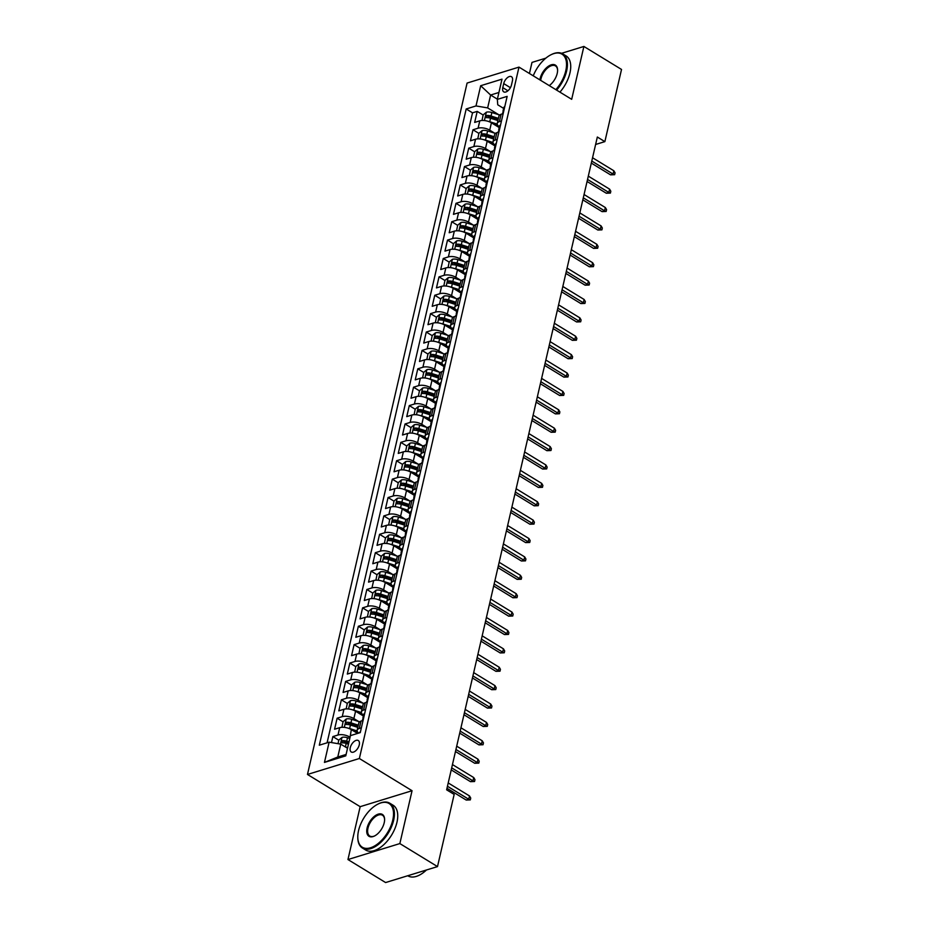 <?xml version="1.0" encoding="UTF-8"?>
<svg xmlns="http://www.w3.org/2000/svg" width="929" height="929" viewBox="0 0 929 929"><rect width="100%" height="100%" fill="white"/><g stroke="black" fill="none" stroke-linecap="round" stroke-linejoin="round"><path stroke-width="1.39" d="M359.256 744.872A6.724 3.646 -58.6 0 0 358.269 740.518A6.724 3.646 -58.6 0 0 353.763 741.795A6.724 3.646 -58.6 0 0 350.279 747.636A6.724 3.646 -58.6 0 0 351.255 751.991A6.724 3.646 -58.6 0 0 355.772 750.713A6.724 3.646 -58.6 0 0 359.256 744.872M347.957 859.546L399.853 843.578L412.058 790.718L360.162 806.674L347.957 859.546L385.605 882.55L437.501 866.594L454.165 794.411L446.628 789.813L597.335 137.027L604.872 141.626L621.524 69.454L583.888 46.45L561.604 53.301M360.162 806.674L307.476 774.461L467.09 83.064L518.986 67.109L359.36 758.505L307.476 774.461M545.846 58.144L531.992 62.406L529.437 73.496M499.21 127.563L491.418 122.802A8.407 3.693 -167 0 0 479.794 120.84L474.673 122.419L477.216 111.387L483.138 115.01M494.623 133.149L489.722 130.153A8.407 3.693 -167 0 0 478.087 128.202L472.977 129.77L478.899 133.393M472.977 129.77L470.422 140.813L475.543 139.234A8.407 3.693 -167 0 1 487.179 141.185L494.971 145.946M490.721 164.34L482.929 159.579A8.407 3.693 -167 0 0 471.293 157.616L466.184 159.196L468.727 148.164L474.649 151.787M486.471 182.723L478.69 177.962A8.407 3.693 -167 0 0 467.055 176.011L461.934 177.578L464.477 166.546L470.399 170.17M482.232 201.117L474.44 196.356A8.407 3.693 -167 0 0 462.805 194.393L457.683 195.973L460.238 184.941L466.161 188.564M477.982 219.499L470.19 214.738A8.407 3.693 -167 0 0 458.566 212.787L453.445 214.355L455.988 203.323L461.91 206.946M473.744 237.894L465.952 233.133A8.407 3.693 -167 0 0 454.316 231.17L449.195 232.749L451.749 221.717L457.672 225.341M469.493 256.276L461.701 251.515A8.407 3.693 -167 0 0 450.077 249.564L444.956 251.132L447.499 240.1L453.422 243.723M465.243 274.67L457.463 269.909A8.407 3.693 -167 0 0 445.827 267.947L440.706 269.526L443.249 258.494L449.183 262.117M461.005 293.053L453.213 288.292A8.407 3.693 -167 0 0 441.577 286.341L436.467 287.909L439.011 276.877L444.933 280.5M456.754 311.447L448.974 306.686A8.407 3.693 -167 0 0 437.338 304.724L432.217 306.303L434.76 295.271L440.683 298.894M452.516 329.83L444.724 325.069A8.407 3.693 -167 0 0 433.088 323.118L427.967 324.685L430.522 313.654L436.444 317.277M448.266 348.224L440.474 343.463A8.407 3.693 -167 0 0 428.85 341.5L423.729 343.08L426.272 332.048L432.194 335.671M444.027 366.607L436.235 361.846A8.407 3.693 -167 0 0 424.599 359.895L419.478 361.462L422.033 350.43L427.955 354.054M439.777 385.001L431.985 380.24A8.407 3.693 -167 0 0 420.361 378.277L415.24 379.856L417.783 368.825L423.705 372.448M435.527 403.383L427.746 398.622A8.407 3.693 -167 0 0 416.111 396.671L410.99 398.239L413.533 387.207L419.455 390.83M431.288 421.778L423.496 417.016A8.407 3.693 -167 0 0 411.861 415.054L406.751 416.633L409.294 405.601L415.217 409.224M427.038 440.16L419.258 435.399A8.407 3.693 -167 0 0 407.622 433.448L402.501 435.016L405.044 423.984L410.966 427.607M422.8 458.554L415.008 453.793A8.407 3.693 -167 0 0 403.372 451.831L398.251 453.41L400.805 442.378L406.728 446.001M418.549 476.937L410.757 472.176A8.407 3.693 -167 0 0 399.133 470.225L394.012 471.793L396.555 460.761L402.478 464.384M414.311 495.331L406.519 490.57A8.407 3.693 -167 0 0 394.883 488.608L389.762 490.187L392.317 479.155L398.239 482.778M410.061 513.714L402.269 508.953A8.407 3.693 -167 0 0 390.633 507.002L385.523 508.569L388.067 497.538L393.989 501.161M405.81 532.108L398.03 527.347A8.407 3.693 -167 0 0 386.394 525.384L381.273 526.964L383.816 515.932L389.739 519.555M401.572 550.491L393.78 545.729A8.407 3.693 -167 0 0 382.144 543.779L377.023 545.346L379.578 534.314L385.5 537.937M397.322 568.885L389.53 564.124A8.407 3.693 -167 0 0 377.906 562.161L372.784 563.74L375.328 552.709L381.25 556.332M393.083 587.267L385.291 582.506A8.407 3.693 -167 0 0 373.655 580.555L368.534 582.123L371.089 571.091L377.011 574.714M388.833 605.662L381.041 600.9A8.407 3.693 -167 0 0 369.417 598.938L364.296 600.517L366.839 589.485L372.761 593.097M384.583 624.044L376.802 619.283A8.407 3.693 -167 0 0 365.167 617.332L360.046 618.9L362.589 607.868L368.523 611.491M380.344 642.438L372.552 637.677A8.407 3.693 -167 0 0 360.916 635.715L355.807 637.294L358.35 626.262L364.273 629.874M376.094 660.821L368.314 656.06A8.407 3.693 -167 0 0 356.678 654.109L351.557 655.677L354.1 644.645L360.022 648.268M371.855 679.215L364.063 674.454A8.407 3.693 -167 0 0 352.428 672.491L347.307 674.071L349.861 663.039L355.784 666.65M367.605 697.598L359.813 692.837A8.407 3.693 -167 0 0 348.189 690.886L343.068 692.453L345.611 681.421L351.534 685.045M363.367 715.992L355.575 711.231A8.407 3.693 -167 0 0 343.939 709.268L338.818 710.848L341.373 699.816L347.295 703.427M357.572 733.434L351.325 729.613A8.407 3.693 -167 0 0 339.7 727.662L334.579 729.23L337.122 718.198L343.045 721.821M503.715 83.587L502.786 87.64A6.515 3.53 -58.6 0 0 503.727 91.855A6.515 3.53 -58.6 0 0 508.105 90.624A6.515 3.53 -58.6 0 0 511.473 84.957L512.413 80.916A6.515 3.53 -58.6 0 0 511.461 76.701A6.515 3.53 -58.6 0 0 507.095 77.931A6.515 3.53 -58.6 0 0 503.715 83.587L510.416 87.686M497.387 99.171L490.617 95.025L487.644 107.903L476.008 105.941L466.195 108.972L319.309 745.197L329.121 742.178L324.453 762.407L345.774 755.858L350.442 735.629L360.266 732.609L507.153 96.372L497.329 99.391L497.747 104.791L503.634 108.403M476.008 105.941L480.688 85.723L501.997 79.162L497.329 99.391M350.07 737.243L351.325 729.613M358.768 721.578L353.879 718.581L355.575 711.231M363.018 703.183L358.118 700.199L359.813 692.837M367.269 684.801L362.368 681.805L364.063 674.454M371.507 666.407L366.607 663.422L368.314 656.06M375.757 648.024L370.857 645.028L372.552 637.677M379.996 629.63L375.107 626.645L376.802 619.283M384.246 611.247L379.346 608.251L381.041 600.9M388.485 592.853L383.596 589.869L385.291 582.506M392.735 574.47L387.834 571.474L389.53 564.124M396.985 556.076L392.084 553.092L393.78 545.729M401.223 537.694L396.323 534.698L398.03 527.347M405.474 519.299L400.573 516.315L402.269 508.953M409.712 500.917L404.823 497.921L406.519 490.57M413.962 482.523L409.062 479.538L410.757 472.176M418.201 464.14L413.312 461.144L415.008 453.793M422.451 445.746L417.551 442.761L419.258 435.399M426.701 427.363L421.801 424.367L423.496 417.016M430.94 408.969L426.039 405.985L427.746 398.622M435.19 390.586L430.29 387.59L431.985 380.24M439.429 372.192L434.54 369.208L436.235 361.846M443.679 353.81L438.778 350.814L440.474 343.463M447.929 335.415L443.028 332.431L444.724 325.069M452.168 317.033L447.267 314.037L448.974 306.686M456.418 298.65L451.517 295.654L453.213 288.292M460.656 280.256L455.756 277.26L457.463 269.909M464.906 261.873L460.006 258.877L461.701 251.515M469.145 243.479L464.256 240.483L465.952 233.133M473.395 225.097L468.495 222.101L470.19 214.738M477.645 206.702L472.745 203.706L474.44 196.356M481.884 188.32L476.983 185.324L478.69 177.962M486.134 169.926L481.234 166.93L482.929 159.579M490.373 151.543L485.484 148.547L487.179 141.185M477.216 111.387L472.513 112.827L327.078 742.817M349.629 736.976A8.407 3.693 13 0 0 337.993 735.013L332.872 736.592L331.49 742.585M337.122 718.198L342.244 716.631A8.407 3.693 13 0 1 353.879 718.581M341.373 699.816L346.482 698.236A8.407 3.693 13 0 1 358.118 700.199M345.611 681.421L350.732 679.854A8.407 3.693 13 0 1 362.368 681.805M349.861 663.039L354.983 661.46A8.407 3.693 13 0 1 366.607 663.422M354.1 644.645L359.221 643.077A8.407 3.693 13 0 1 370.857 645.028M358.35 626.262L363.471 624.683A8.407 3.693 13 0 1 375.107 626.645M362.589 607.868L367.71 606.3A8.407 3.693 13 0 1 379.346 608.251M366.839 589.485L371.96 587.906A8.407 3.693 13 0 1 383.596 589.869M371.089 571.091L376.199 569.523A8.407 3.693 13 0 1 387.834 571.474M375.328 552.709L380.449 551.129A8.407 3.693 13 0 1 392.084 553.092M379.578 534.314L384.699 532.747A8.407 3.693 13 0 1 396.323 534.698M383.816 515.932L388.937 514.352A8.407 3.693 13 0 1 400.573 516.315M388.067 497.538L393.188 495.97A8.407 3.693 13 0 1 404.823 497.921M392.317 479.155L397.426 477.576A8.407 3.693 13 0 1 409.062 479.538M396.555 460.761L401.676 459.193A8.407 3.693 13 0 1 413.312 461.144M400.805 442.378L405.927 440.799A8.407 3.693 13 0 1 417.551 442.761M405.044 423.984L410.165 422.416A8.407 3.693 13 0 1 421.801 424.367M409.294 405.601L414.415 404.022A8.407 3.693 13 0 1 426.039 405.985M413.533 387.207L418.654 385.64A8.407 3.693 13 0 1 430.29 387.59M417.783 368.825L422.904 367.245A8.407 3.693 13 0 1 434.54 369.208M422.033 350.43L427.143 348.863A8.407 3.693 13 0 1 438.778 350.814M426.272 332.048L431.393 330.469A8.407 3.693 13 0 1 443.028 332.431M430.522 313.654L435.643 312.086A8.407 3.693 13 0 1 447.267 314.037M434.76 295.271L439.881 293.692A8.407 3.693 13 0 1 451.517 295.654M439.011 276.877L444.132 275.309A8.407 3.693 13 0 1 455.756 277.26M443.249 258.494L448.37 256.915A8.407 3.693 13 0 1 460.006 258.877M447.499 240.1L452.62 238.532A8.407 3.693 13 0 1 464.256 240.483M451.749 221.717L456.859 220.138A8.407 3.693 13 0 1 468.495 222.101M455.988 203.323L461.109 201.756A8.407 3.693 13 0 1 472.745 203.706M460.238 184.941L465.359 183.361A8.407 3.693 13 0 1 476.983 185.324M464.477 166.546L469.598 164.979A8.407 3.693 13 0 1 481.234 166.93M468.727 148.164L473.848 146.585A8.407 3.693 13 0 1 485.484 148.547M501.463 121.014L499.407 121.641A8.407 3.693 -167 0 0 497.247 123.429A8.407 3.693 -167 0 0 499.396 126.774M503.158 113.663L501.103 114.29A8.407 3.693 -167 0 0 498.943 116.079L497.247 123.429M498.908 132.046L496.864 132.673A8.407 3.693 -167 0 0 494.692 134.473L492.997 141.823A8.407 3.693 13 0 1 495.169 140.035L497.212 139.396M494.669 150.44L492.614 151.067A8.407 3.693 -167 0 0 490.454 152.855L488.759 160.206A8.407 3.693 13 0 1 490.918 158.418L492.974 157.791M490.419 168.823L488.375 169.45A8.407 3.693 -167 0 0 486.204 171.25L484.508 178.6A8.407 3.693 13 0 1 486.668 176.812L488.724 176.173M486.181 187.217L484.125 187.844A8.407 3.693 -167 0 0 481.965 189.632L480.258 196.983A8.407 3.693 13 0 1 482.43 195.195L484.473 194.567M481.93 205.599L479.887 206.226A8.407 3.693 -167 0 0 477.715 208.026L476.02 215.377A8.407 3.693 13 0 1 478.18 213.589L480.235 212.95M477.692 223.982L475.636 224.621A8.407 3.693 -167 0 0 473.465 226.409L471.769 233.76A8.407 3.693 13 0 1 473.941 231.971L475.985 231.344M473.442 242.376L471.386 243.003A8.407 3.693 -167 0 0 469.226 244.791L467.531 252.154A8.407 3.693 13 0 1 469.691 250.365L471.746 249.727M469.191 260.759L467.148 261.397A8.407 3.693 -167 0 0 464.976 263.186L463.281 270.536A8.407 3.693 13 0 1 465.452 268.748L467.496 268.121M464.953 279.153L462.897 279.78A8.407 3.693 -167 0 0 460.738 281.568L459.031 288.931A8.407 3.693 13 0 1 461.202 287.142L463.257 286.504M460.703 297.535L458.659 298.174A8.407 3.693 -167 0 0 456.487 299.962L454.792 307.313A8.407 3.693 13 0 1 456.952 305.525L459.007 304.898M456.464 315.93L454.409 316.557A8.407 3.693 -167 0 0 452.249 318.345L450.542 325.707A8.407 3.693 13 0 1 452.713 323.919L454.757 323.28M452.214 334.312L450.17 334.951A8.407 3.693 -167 0 0 447.999 336.739L446.303 344.09A8.407 3.693 13 0 1 448.463 342.302L450.519 341.675M447.975 352.706L445.92 353.334A8.407 3.693 -167 0 0 443.748 355.122L442.053 362.484A8.407 3.693 13 0 1 444.225 360.696L446.268 360.057M443.725 371.089L441.67 371.728A8.407 3.693 -167 0 0 439.51 373.516L437.814 380.867A8.407 3.693 13 0 1 439.974 379.078L442.03 378.451M439.475 389.483L437.431 390.11A8.407 3.693 -167 0 0 435.26 391.899L433.564 399.261A8.407 3.693 13 0 1 435.736 397.473L437.78 396.834M435.236 407.866L433.181 408.505A8.407 3.693 -167 0 0 431.021 410.293L429.314 417.644A8.407 3.693 13 0 1 431.486 415.855L433.541 415.228M430.986 426.26L428.943 426.887A8.407 3.693 -167 0 0 426.771 428.675L425.076 436.038A8.407 3.693 13 0 1 427.235 434.249L429.291 433.611M426.748 444.643L424.692 445.281A8.407 3.693 -167 0 0 422.532 447.07L420.825 454.42A8.407 3.693 13 0 1 422.997 452.632L425.041 452.005M422.498 463.037L420.442 463.664A8.407 3.693 -167 0 0 418.282 465.452L416.587 472.815A8.407 3.693 13 0 1 418.747 471.026L420.802 470.388M418.247 481.419L416.204 482.058A8.407 3.693 -167 0 0 414.032 483.846L412.337 491.197A8.407 3.693 13 0 1 414.508 489.409L416.552 488.782M414.009 499.814L411.953 500.441A8.407 3.693 -167 0 0 409.794 502.229L408.098 509.591A8.407 3.693 13 0 1 410.258 507.803L412.313 507.164M409.759 518.196L407.715 518.835A8.407 3.693 -167 0 0 405.543 520.623L403.848 527.974A8.407 3.693 13 0 1 406.019 526.186L408.063 525.559M405.52 536.59L403.465 537.217A8.407 3.693 -167 0 0 401.305 539.006L399.598 546.368A8.407 3.693 13 0 1 401.769 544.58L403.813 543.941M401.27 554.973L399.226 555.612A8.407 3.693 -167 0 0 397.055 557.4L395.359 564.751A8.407 3.693 13 0 1 397.519 562.962L399.575 562.335M397.031 573.367L394.976 573.994A8.407 3.693 -167 0 0 392.804 575.783L391.109 583.145A8.407 3.693 13 0 1 393.281 581.357L395.324 580.718M392.781 591.75L390.726 592.388A8.407 3.693 -167 0 0 388.566 594.177L386.87 601.527A8.407 3.693 13 0 1 389.03 599.739L391.086 599.112M388.531 610.144L386.487 610.771A8.407 3.693 -167 0 0 384.316 612.559L382.62 619.922A8.407 3.693 13 0 1 384.792 618.133L386.836 617.495M384.292 628.527L382.237 629.165A8.407 3.693 -167 0 0 380.077 630.954L378.37 638.304A8.407 3.693 13 0 1 380.542 636.516L382.597 635.889M380.042 646.921L377.998 647.548A8.407 3.693 -167 0 0 375.827 649.336L374.132 656.698A8.407 3.693 13 0 1 376.291 654.91L378.347 654.271M375.804 665.303L373.748 665.942A8.407 3.693 -167 0 0 371.588 667.73L369.881 675.081A8.407 3.693 13 0 1 372.053 673.293L374.097 672.666M371.554 683.698L369.51 684.325A8.407 3.693 -167 0 0 367.338 686.113L365.643 693.475A8.407 3.693 13 0 1 367.803 691.687L369.858 691.048M367.315 702.08L365.26 702.719A8.407 3.693 -167 0 0 363.088 704.507L361.393 711.858A8.407 3.693 13 0 1 363.564 710.07L365.608 709.442M363.065 720.474L361.009 721.101A8.407 3.693 -167 0 0 358.849 722.89L357.154 730.252A8.407 3.693 13 0 1 359.314 728.452L361.369 727.825M498.861 114.766L487.644 107.903M399.853 843.578L437.501 866.594M412.058 790.718L359.36 758.505M518.986 67.109L571.683 99.322L583.888 46.45M595.617 144.471L604.872 141.626M498.931 92.47L490.617 95.025L480.688 85.723M347.527 748.275L340.757 744.141L337.784 757.007L346.099 754.453M472.513 112.827L466.195 108.972M332.872 736.592L338.795 740.204M495.145 145.168A8.407 3.693 13 0 1 492.997 141.823M490.907 163.55A8.407 3.693 13 0 1 488.759 160.206M486.657 181.933A8.407 3.693 13 0 1 484.508 178.6M482.406 200.327A8.407 3.693 13 0 1 480.258 196.983M478.168 218.71A8.407 3.693 13 0 1 476.02 215.377M473.918 237.104A8.407 3.693 13 0 1 471.769 233.76M469.679 255.487A8.407 3.693 13 0 1 467.531 252.154M465.429 273.881A8.407 3.693 13 0 1 463.281 270.536M461.19 292.263A8.407 3.693 13 0 1 459.031 288.931M456.94 310.658A8.407 3.693 13 0 1 454.792 307.313M452.69 329.04A8.407 3.693 13 0 1 450.542 325.707M448.452 347.434A8.407 3.693 13 0 1 446.303 344.09M444.201 365.817A8.407 3.693 13 0 1 442.053 362.484M439.963 384.211A8.407 3.693 13 0 1 437.814 380.867M435.713 402.594A8.407 3.693 13 0 1 433.564 399.261M431.474 420.988A8.407 3.693 13 0 1 429.314 417.644M427.224 439.371A8.407 3.693 13 0 1 425.076 436.038M422.974 457.765A8.407 3.693 13 0 1 420.825 454.42M418.735 476.147A8.407 3.693 13 0 1 416.587 472.815M414.485 494.542A8.407 3.693 13 0 1 412.337 491.197M410.246 512.924A8.407 3.693 13 0 1 408.098 509.591M405.996 531.318A8.407 3.693 13 0 1 403.848 527.974M401.746 549.701A8.407 3.693 13 0 1 399.598 546.368M397.507 568.095A8.407 3.693 13 0 1 395.359 564.751M393.257 586.478A8.407 3.693 13 0 1 391.109 583.145M389.019 604.872A8.407 3.693 13 0 1 386.87 601.527M384.769 623.254A8.407 3.693 13 0 1 382.62 619.922M380.53 641.649A8.407 3.693 13 0 1 378.37 638.304M376.28 660.031A8.407 3.693 13 0 1 374.132 656.698M372.03 678.425A8.407 3.693 13 0 1 369.881 675.081M367.791 696.808A8.407 3.693 13 0 1 365.643 693.475M363.541 715.202A8.407 3.693 13 0 1 361.393 711.858M329.121 742.178L340.757 744.141M358.652 733.097A8.407 3.693 13 0 1 357.154 730.252M324.453 762.407L337.784 757.007M504.795 106.556A5.562 2.45 -167 0 0 503.832 107.567L503.019 111.062A5.562 2.45 -167 0 0 503.321 112.223M503.913 110.412L503.518 110.33A5.562 2.45 -167 0 0 503.019 111.062M502.368 113.907L502.508 113.268A5.562 2.45 13 0 1 503.007 112.537L503.564 111.898M591.32 163.086L610.55 174.849L613.07 174.071L591.796 161.054M613.837 170.762L615.068 172.864L614.638 174.698L613.07 174.071L613.837 170.762L592.551 157.744M614.638 174.698L610.55 174.849M488.085 121.316A5.562 2.45 13 0 1 489.722 121.722L497.224 124.114M493.938 124.335L498.072 125.659M482.023 120.48L483.173 114.882L486.401 112.188A5.562 2.45 13 0 1 491.847 112.525L499.651 115.01M498.408 118.366L491.035 116.02A5.562 2.45 -167 0 0 486.831 115.463L486.32 117.669A5.562 2.45 13 0 1 490.535 118.227L497.909 120.573M486.831 115.463L488.991 116.787A2.833 1.243 13 0 1 490.291 117.054L498.141 119.562M555.856 89.648A25.629 13.912 -58.6 0 0 565.773 70.767A25.629 13.912 -58.6 0 0 551.187 54.66A25.629 13.912 -58.6 0 0 533.258 75.83M551.443 54.532A26.267 14.26 121.4 0 1 551.698 54.405A26.267 14.26 121.4 0 1 562.811 53.905A26.267 14.26 121.4 0 1 566.644 70.918A26.267 14.26 121.4 0 1 556.622 90.113M539.877 79.871A12.82 6.956 121.4 0 1 540.109 78.663A12.82 6.956 121.4 0 1 549.863 65.378A12.82 6.956 121.4 0 1 557.597 70.035A12.82 6.956 121.4 0 1 557.214 73.403A12.82 6.956 121.4 0 1 549.248 85.607M557.597 70.325A12.182 6.619 -58.6 0 0 555.461 65.913A12.182 6.619 -58.6 0 0 547.286 68.223A12.182 6.619 -58.6 0 0 540.98 78.814A12.182 6.619 -58.6 0 0 540.701 80.382M562.811 53.905L566.121 55.926A26.267 14.26 121.4 0 1 569.953 72.938A26.267 14.26 121.4 0 1 559.932 92.134M392.77 820.098A25.629 13.912 -58.6 0 0 378.196 803.98A25.629 13.912 -58.6 0 0 358.548 830.619A25.629 13.912 -58.6 0 0 357.793 837.354A25.629 13.912 -58.6 0 0 373.249 846.679A25.629 13.912 -58.6 0 0 392.77 820.098M378.451 803.852A26.267 14.26 121.4 0 1 378.707 803.724A26.267 14.26 121.4 0 1 389.808 803.225A26.267 14.26 121.4 0 1 393.652 820.237A26.267 14.26 121.4 0 1 380.042 843.056A26.267 14.26 121.4 0 1 362.415 848.038A26.267 14.26 121.4 0 1 357.804 837.935A26.267 14.26 121.4 0 1 357.804 837.644M384.223 822.722A12.82 6.956 121.4 0 1 374.399 836.042A12.82 6.956 121.4 0 1 367.106 827.983A12.82 6.956 121.4 0 1 376.872 814.698A12.82 6.956 121.4 0 1 384.606 819.355A12.82 6.956 121.4 0 1 384.223 822.722M384.606 819.645A12.182 6.619 -58.6 0 0 382.469 815.232A12.182 6.619 -58.6 0 0 374.294 817.543A12.182 6.619 -58.6 0 0 367.977 828.134A12.182 6.619 -58.6 0 0 369.765 836.03A12.182 6.619 -58.6 0 0 374.654 835.914M389.808 803.225L393.13 805.246A26.267 14.26 121.4 0 1 396.962 822.27A26.267 14.26 121.4 0 1 383.352 845.088A26.267 14.26 121.4 0 1 365.736 850.07L362.415 848.038M426.457 869.985A26.267 14.26 121.4 0 1 407.889 875.838L407.738 875.745M500.557 124.95A5.562 2.45 -167 0 0 499.581 125.961L498.78 129.456A5.562 2.45 -167 0 0 499.082 130.617M499.663 128.794L499.279 128.725A5.562 2.45 -167 0 0 498.78 129.456M498.118 132.29L498.269 131.663A5.562 2.45 13 0 1 498.768 130.931L499.314 130.292M587.082 181.48L606.3 193.232L608.832 192.454L587.546 179.448M609.598 189.144L610.817 191.246L610.399 193.093L608.832 192.454L609.598 189.144L588.312 176.138M610.399 193.093L606.3 193.232M496.307 143.333A5.562 2.45 -167 0 0 495.331 144.343L494.53 147.839A5.562 2.45 -167 0 0 494.832 149M495.412 147.188L495.029 147.107A5.562 2.45 -167 0 0 494.53 147.839M493.88 150.684L494.019 150.045A5.562 2.45 13 0 1 494.518 149.314L495.076 148.675M582.831 199.863L602.062 211.626L604.582 210.848L583.296 197.831M605.348 207.539L606.579 209.64L606.149 211.475L604.582 210.848L605.348 207.539L584.062 194.521M606.149 211.475L602.062 211.626M492.056 161.727A5.562 2.45 -167 0 0 491.093 162.738L490.28 166.221A5.562 2.45 -167 0 0 490.582 167.394M491.174 165.571L490.779 165.501A5.562 2.45 -167 0 0 490.28 166.221M489.629 169.066L489.78 168.439A5.562 2.45 13 0 1 490.28 167.708L490.826 167.069M578.581 218.257L597.811 230.009L600.343 229.231L579.057 216.225M601.109 225.921L602.329 228.023L601.911 229.869L600.343 229.231L601.109 225.921L579.824 212.915M601.911 229.869L597.811 230.009M487.818 180.11A5.562 2.45 -167 0 0 486.842 181.12L486.041 184.616A5.562 2.45 -167 0 0 486.343 185.777M486.924 183.965L486.541 183.884A5.562 2.45 -167 0 0 486.041 184.616M485.379 187.461L485.53 186.822A5.562 2.45 13 0 1 486.03 186.09L486.587 185.452M574.343 236.64L593.573 248.403L596.093 247.625L574.807 234.607M596.859 244.315L598.09 246.417L597.661 248.252L596.093 247.625L596.859 244.315L575.574 231.298M597.661 248.252L593.573 248.403M483.835 139.71A5.562 2.45 13 0 1 485.484 140.105L492.985 142.497M489.699 142.729L493.822 144.041M477.773 138.862L478.923 133.277L482.151 130.571A5.562 2.45 13 0 1 487.597 130.919L495.412 133.404M494.17 136.76L486.796 134.415A5.562 2.45 -167 0 0 482.581 133.857L482.07 136.064A5.562 2.45 13 0 1 486.285 136.621L493.659 138.967M482.581 133.857L484.752 135.181A2.833 1.243 13 0 1 486.041 135.448L493.891 137.945M479.596 158.093A5.562 2.45 13 0 1 481.234 158.499L488.735 160.891M485.449 161.112L489.583 162.436M473.407 157.175L474.673 151.659L477.912 148.965A5.562 2.45 13 0 1 483.359 149.302L491.162 151.787M489.92 155.143L482.546 152.797A5.562 2.45 -167 0 0 478.342 152.24L477.831 154.446A5.562 2.45 13 0 1 482.035 155.004L489.409 157.349M478.342 152.24L480.502 153.564A2.833 1.243 13 0 1 481.803 153.831L489.653 156.339M475.346 176.487A5.562 2.45 13 0 1 476.983 176.882L484.497 179.274M481.21 179.506L485.333 180.818M469.284 175.639L470.434 170.053L473.662 167.348A5.562 2.45 13 0 1 479.109 167.696L486.924 170.181M485.681 173.537L478.307 171.191A5.562 2.45 -167 0 0 474.092 170.634L473.581 172.84A5.562 2.45 13 0 1 477.796 173.398L485.17 175.744M474.092 170.634L476.263 171.958A2.833 1.243 13 0 1 477.552 172.225L485.402 174.722M471.096 194.869A5.562 2.45 13 0 1 472.745 195.276L480.247 197.668M476.96 197.889L481.094 199.212M465.046 194.033L466.184 188.436L469.412 185.742A5.562 2.45 13 0 1 474.87 186.079L482.674 188.564M481.431 191.92L474.057 189.574A5.562 2.45 -167 0 0 469.853 189.017L469.342 191.223A5.562 2.45 13 0 1 473.546 191.78L480.92 194.126M469.853 189.017L472.013 190.34A2.833 1.243 13 0 1 473.314 190.608L481.152 193.116M483.568 198.504A5.562 2.45 -167 0 0 482.604 199.514L481.791 202.998A5.562 2.45 -167 0 0 482.093 204.171M482.685 202.348L482.29 202.278A5.562 2.45 -167 0 0 481.791 202.998M481.141 205.843L481.28 205.216A5.562 2.45 13 0 1 481.779 204.485L482.337 203.846M570.092 255.034L589.323 266.786L591.854 266.008L570.569 253.002M592.609 262.698L593.84 264.8L593.41 266.646L591.854 266.008L592.609 262.698L571.335 249.692M593.41 266.646L589.323 266.786M466.857 213.264A5.562 2.45 13 0 1 468.495 213.658L475.996 216.051M472.71 216.283L476.844 217.595M460.796 212.416L461.945 206.83L465.174 204.125A5.562 2.45 13 0 1 470.62 204.473L478.435 206.958M477.192 210.314L469.819 207.968A5.562 2.45 -167 0 0 465.603 207.411L465.092 209.617A5.562 2.45 13 0 1 469.308 210.175L476.682 212.52M465.603 207.411L467.775 208.735A2.833 1.243 13 0 1 469.064 209.002L476.914 211.498M479.329 216.887A5.562 2.45 -167 0 0 478.354 217.897L477.552 221.392A5.562 2.45 -167 0 0 477.854 222.554M478.435 220.742L478.052 220.661A5.562 2.45 -167 0 0 477.552 221.392M476.891 224.237L477.041 223.599A5.562 2.45 13 0 1 477.541 222.867L478.098 222.228M565.854 273.416L585.084 285.18L587.604 284.402L566.318 271.384M588.371 281.092L589.59 283.194L589.172 285.029L587.604 284.402L588.371 281.092L567.085 268.075M589.172 285.029L585.084 285.18M462.607 231.646A5.562 2.45 13 0 1 464.256 232.053L471.758 234.445M468.471 234.665L472.594 235.989M456.545 230.81L457.695 225.213L460.923 222.519A5.562 2.45 13 0 1 466.37 222.855L474.185 225.341M472.942 228.697L465.568 226.351A5.562 2.45 -167 0 0 461.353 225.793L460.842 228A5.562 2.45 13 0 1 465.057 228.557L472.431 230.903M461.353 225.793L463.525 227.117A2.833 1.243 13 0 1 464.814 227.384L472.664 229.893M475.079 235.281A5.562 2.45 -167 0 0 474.115 236.291L473.302 239.775A5.562 2.45 -167 0 0 473.604 240.948M474.196 239.125L473.802 239.055A5.562 2.45 -167 0 0 473.302 239.775M472.652 242.62L472.791 241.981A5.562 2.45 13 0 1 473.291 241.261L473.848 240.623M561.604 291.811L580.834 303.562L583.354 302.784L562.08 289.778M584.12 299.475L585.351 301.577L584.922 303.423L583.354 302.784L584.12 299.475L562.835 286.469M584.922 303.423L580.834 303.562M458.369 250.04A5.562 2.45 13 0 1 460.006 250.435L467.508 252.827M464.221 253.06L468.355 254.372M452.307 249.193L453.457 243.607L456.685 240.901A5.562 2.45 13 0 1 462.131 241.25L469.935 243.735M468.692 247.091L461.318 244.745A5.562 2.45 -167 0 0 457.114 244.188L456.603 246.394A5.562 2.45 13 0 1 460.819 246.951L468.181 249.297M457.114 244.188L459.274 245.511A2.833 1.243 13 0 1 460.575 245.779L468.425 248.275M470.84 253.663A5.562 2.45 -167 0 0 469.865 254.674L469.064 258.169A5.562 2.45 -167 0 0 469.366 259.33M469.946 257.519L469.551 257.438A5.562 2.45 -167 0 0 469.064 258.169M468.402 261.014L468.553 260.375A5.562 2.45 13 0 1 469.052 259.644L469.598 259.005M557.365 310.193L576.584 321.957L579.115 321.179L557.83 308.161M579.882 317.869L581.101 319.971L580.683 321.806L579.115 321.179L579.882 317.869L558.596 304.851M580.683 321.806L576.584 321.957M454.118 268.423A5.562 2.45 13 0 1 455.756 268.829L463.269 271.21M459.983 271.442L464.105 272.766M448.057 267.587L449.206 261.99L452.435 259.296A5.562 2.45 13 0 1 457.881 259.632L465.696 262.117M464.454 265.473L457.08 263.128A5.562 2.45 -167 0 0 452.864 262.57L452.353 264.777A5.562 2.45 13 0 1 456.569 265.334L463.943 267.68M452.864 262.57L455.036 263.894A2.833 1.243 13 0 1 456.325 264.161L464.175 266.669M466.59 272.058A5.562 2.45 -167 0 0 465.615 273.068L464.814 276.552A5.562 2.45 -167 0 0 465.115 277.725M465.696 275.901L465.313 275.832A5.562 2.45 -167 0 0 464.814 276.552M464.152 279.397L464.303 278.758A5.562 2.45 13 0 1 464.802 278.038L465.359 277.399M553.115 328.587L572.345 340.339L574.865 339.561L553.579 326.555M575.632 336.252L576.863 338.353L576.433 340.2L574.865 339.561L575.632 336.252L554.346 323.246M576.433 340.2L572.345 340.339M462.34 290.44A5.562 2.45 -167 0 0 461.376 291.451L460.563 294.946A5.562 2.45 -167 0 0 460.865 296.107M461.458 294.296L461.063 294.214A5.562 2.45 -167 0 0 460.563 294.946M459.913 297.779L460.052 297.152A5.562 2.45 13 0 1 460.552 296.421L461.109 295.782M548.865 346.97L568.095 358.733L570.627 357.955L549.341 344.938M571.381 354.646L572.612 356.748L572.194 358.582L570.627 357.955L571.381 354.646L550.107 341.628M572.194 358.582L568.095 358.733M458.102 308.834A5.562 2.45 -167 0 0 457.126 309.845L456.325 313.328A5.562 2.45 -167 0 0 456.627 314.501M457.207 312.678L456.824 312.608A5.562 2.45 -167 0 0 456.325 313.328M455.663 316.174L455.814 315.535A5.562 2.45 13 0 1 456.313 314.815L456.871 314.176M544.626 365.364L563.857 377.116L566.376 376.338L545.091 363.332M567.143 373.028L568.362 375.13L567.944 376.977L566.376 376.338L567.143 373.028L545.857 360.022M567.944 376.977L563.857 377.116M453.851 327.217A5.562 2.45 -167 0 0 452.887 328.227L452.075 331.723A5.562 2.45 -167 0 0 452.377 332.884M452.969 331.072L452.574 330.991A5.562 2.45 -167 0 0 452.075 331.723M451.424 334.556L451.564 333.929A5.562 2.45 13 0 1 452.063 333.197L452.62 332.559M540.376 383.747L559.606 395.499L562.126 394.732L540.852 381.714M562.893 391.423L564.124 393.524L563.694 395.359L562.126 394.732L562.893 391.423L541.607 378.405M563.694 395.359L559.606 395.499M449.613 345.611A5.562 2.45 -167 0 0 448.637 346.622L447.836 350.105A5.562 2.45 -167 0 0 448.138 351.278M448.719 349.455L448.335 349.385A5.562 2.45 -167 0 0 447.836 350.105M447.174 352.95L447.325 352.312A5.562 2.45 13 0 1 447.824 351.592L448.37 350.953M536.138 402.141L555.368 413.893L557.888 413.115L536.602 400.109M558.654 409.805L559.873 411.907L559.455 413.753L557.888 413.115L558.654 409.805L537.368 396.799M559.455 413.753L555.368 413.893M445.363 363.994A5.562 2.45 -167 0 0 444.387 365.004L443.586 368.499A5.562 2.45 -167 0 0 443.888 369.661M444.468 367.849L444.085 367.768A5.562 2.45 -167 0 0 443.586 368.499M442.936 371.333L443.075 370.706A5.562 2.45 13 0 1 443.574 369.974L444.132 369.336M531.887 420.523L551.118 432.275L553.638 431.509L532.352 418.491M554.404 428.199L555.635 430.301L555.205 432.136L553.638 431.509L554.404 428.199L533.118 415.182M555.205 432.136L551.118 432.275M441.112 382.388A5.562 2.45 -167 0 0 440.149 383.398L439.336 386.882A5.562 2.45 -167 0 0 439.649 388.055M440.23 386.232L439.835 386.162A5.562 2.45 -167 0 0 439.336 386.882M438.685 389.727L438.836 389.088A5.562 2.45 13 0 1 439.336 388.368L439.881 387.73M527.649 438.918L546.867 450.67L549.399 449.891L528.113 436.885M550.165 446.582L551.385 448.684L550.967 450.53L549.399 449.891L550.165 446.582L528.88 433.576M550.967 450.53L546.867 450.67M436.874 400.771A5.562 2.45 -167 0 0 435.898 401.781L435.097 405.276A5.562 2.45 -167 0 0 435.399 406.437M435.98 404.626L435.596 404.545A5.562 2.45 -167 0 0 435.097 405.276M434.435 408.11L434.586 407.483A5.562 2.45 13 0 1 435.086 406.751L435.643 406.112M523.399 457.3L542.629 469.052L545.149 468.286L523.863 455.268M545.915 464.976L547.146 467.078L546.716 468.913L545.149 468.286L545.915 464.976L524.63 451.958M546.716 468.913L542.629 469.052M432.624 419.165A5.562 2.45 -167 0 0 431.66 420.175L430.847 423.659A5.562 2.45 -167 0 0 431.149 424.832M431.741 423.009L431.346 422.939A5.562 2.45 -167 0 0 430.847 423.659M430.197 426.504L430.336 425.865A5.562 2.45 13 0 1 430.835 425.145L431.393 424.507M519.148 475.694L538.379 487.446L540.91 486.668L519.625 473.662M541.665 483.359L542.896 485.461L542.466 487.307L540.91 486.668L541.665 483.359L520.391 470.353M542.466 487.307L538.379 487.446M428.385 437.547A5.562 2.45 -167 0 0 427.41 438.558L426.608 442.053A5.562 2.45 -167 0 0 426.91 443.214M427.491 441.403L427.108 441.321A5.562 2.45 -167 0 0 426.608 442.053M425.946 444.886L426.097 444.259A5.562 2.45 13 0 1 426.597 443.528L427.154 442.889M514.91 494.077L534.14 505.829L536.66 505.062L515.374 492.045M537.426 501.753L538.646 503.855L538.228 505.69L536.66 505.062L537.426 501.753L516.141 488.735M538.228 505.69L534.14 505.829M424.135 455.942A5.562 2.45 -167 0 0 423.171 456.952L422.358 460.436A5.562 2.45 -167 0 0 422.66 461.608M423.252 459.785L422.858 459.716A5.562 2.45 -167 0 0 422.358 460.436M421.708 463.281L421.847 462.642A5.562 2.45 13 0 1 422.347 461.922L422.904 461.272M510.66 512.471L529.89 524.223L532.41 523.445L511.136 510.439M533.176 520.135L534.407 522.237L533.978 524.084L532.41 523.445L533.176 520.135L511.891 507.129M533.978 524.084L529.89 524.223M419.896 474.324A5.562 2.45 -167 0 0 418.921 475.334L418.12 478.83A5.562 2.45 -167 0 0 418.422 479.991M419.002 478.18L418.619 478.098A5.562 2.45 -167 0 0 418.12 478.83M417.458 481.663L417.609 481.036A5.562 2.45 13 0 1 418.108 480.305L418.654 479.666M506.421 530.854L525.64 542.606L528.171 541.839L506.886 528.822M528.938 538.53L530.157 540.632L529.739 542.466L528.171 541.839L528.938 538.53L507.652 525.512M529.739 542.466L525.64 542.606M449.868 286.817A5.562 2.45 13 0 1 451.517 287.212L459.019 289.604M455.733 289.836L459.867 291.149M443.818 285.969L444.956 280.384L448.196 277.678A5.562 2.45 13 0 1 453.642 278.026L461.446 280.512M460.203 283.868L452.829 281.51A5.562 2.45 -167 0 0 448.626 280.964L448.115 283.171A5.562 2.45 13 0 1 452.318 283.728L459.692 286.074M448.626 280.964L450.786 282.288A2.833 1.243 13 0 1 452.086 282.555L459.936 285.052M445.63 305.2A5.562 2.45 13 0 1 447.267 305.606L454.769 307.987M451.494 308.219L455.616 309.543M439.568 304.364L440.718 298.766L443.946 296.072A5.562 2.45 13 0 1 449.392 296.409L457.207 298.894M455.965 302.25L448.591 299.904A5.562 2.45 -167 0 0 444.376 299.347L443.865 301.553A5.562 2.45 13 0 1 448.08 302.111L455.454 304.457M444.376 299.347L446.547 300.671A2.833 1.243 13 0 1 447.836 300.938L455.686 303.435M441.38 323.594A5.562 2.45 13 0 1 443.028 323.989L450.53 326.381M447.244 326.613L451.378 327.925M435.318 322.746L436.467 317.161L439.696 314.455A5.562 2.45 13 0 1 445.154 314.803L452.957 317.288M451.715 320.644L444.341 318.287A5.562 2.45 -167 0 0 440.125 317.741L439.626 319.948A5.562 2.45 13 0 1 443.83 320.493L451.204 322.851M440.125 317.741L442.297 319.065A2.833 1.243 13 0 1 443.586 319.332L451.436 321.829M437.141 341.977A5.562 2.45 13 0 1 438.778 342.383L446.28 344.764M442.994 344.996L447.128 346.32M431.079 341.14L432.229 335.543L435.457 332.849A5.562 2.45 13 0 1 440.903 333.186L448.707 335.671M447.464 339.027L440.091 336.681A5.562 2.45 -167 0 0 435.887 336.124L435.376 338.33A5.562 2.45 13 0 1 439.591 338.888L446.965 341.233M435.887 336.124L438.047 337.448A2.833 1.243 13 0 1 439.347 337.715L447.197 340.211M432.891 360.371A5.562 2.45 13 0 1 434.54 360.766L442.041 363.158M438.755 363.39L442.878 364.702M426.829 359.523L427.979 353.937L431.207 351.232A5.562 2.45 13 0 1 436.653 351.58L444.468 354.065M443.226 357.421L435.852 355.064A5.562 2.45 -167 0 0 431.637 354.518L431.126 356.724A5.562 2.45 13 0 1 435.341 357.27L442.715 359.628M431.637 354.518L433.808 355.842A2.833 1.243 13 0 1 435.097 356.109L442.947 358.606M428.652 378.753A5.562 2.45 13 0 1 430.29 379.16L437.791 381.54M434.505 381.773L438.639 383.096M422.59 377.917L423.729 372.32L426.968 369.626A5.562 2.45 13 0 1 432.415 369.963L440.218 372.448M438.976 375.804L431.602 373.458A5.562 2.45 -167 0 0 427.398 372.901L426.887 375.107A5.562 2.45 13 0 1 431.091 375.664L438.465 378.01M427.398 372.901L429.558 374.224A2.833 1.243 13 0 1 430.859 374.492L438.709 376.988M424.402 397.147A5.562 2.45 13 0 1 426.039 397.542L433.553 399.934M430.266 400.167L434.389 401.479M418.34 396.3L419.49 390.714L422.718 388.008A5.562 2.45 13 0 1 428.164 388.357L435.98 390.842M434.737 394.198L427.363 391.841A5.562 2.45 -167 0 0 423.148 391.295L422.637 393.501A5.562 2.45 13 0 1 426.852 394.047L434.226 396.404M423.148 391.295L425.319 392.619A2.833 1.243 13 0 1 426.608 392.886L434.458 395.382M420.152 415.53A5.562 2.45 13 0 1 421.801 415.937L429.303 418.317M426.016 418.549L430.15 419.873M414.102 414.694L415.24 409.097L418.468 406.403A5.562 2.45 13 0 1 423.926 406.739L431.73 409.224M430.487 412.581L423.113 410.235A5.562 2.45 -167 0 0 418.909 409.677L418.398 411.884A5.562 2.45 13 0 1 422.602 412.441L429.976 414.787M418.909 409.677L421.069 411.001A2.833 1.243 13 0 1 422.37 411.268L430.22 413.765M415.913 433.924A5.562 2.45 13 0 1 417.551 434.319L425.052 436.711M421.766 436.944L425.9 438.256M409.852 433.077L411.001 427.491L414.229 424.785A5.562 2.45 13 0 1 419.676 425.134L427.491 427.619M426.248 430.963L418.874 428.617A5.562 2.45 -167 0 0 414.659 428.072L414.148 430.278A5.562 2.45 13 0 1 418.364 430.824L425.737 433.181M414.659 428.072L416.831 429.395A2.833 1.243 13 0 1 418.12 429.662L425.97 432.159M411.663 452.307A5.562 2.45 13 0 1 413.312 452.713L420.814 455.094M417.527 455.326L421.661 456.65M405.601 451.471L406.751 445.874L409.979 443.168A5.562 2.45 13 0 1 415.426 443.516L423.241 446.001M421.998 449.357L414.624 447.012A5.562 2.45 -167 0 0 410.409 446.454L409.91 448.661A5.562 2.45 13 0 1 414.113 449.218L421.487 451.564M410.409 446.454L412.581 447.778A2.833 1.243 13 0 1 413.869 448.045L421.72 450.542M407.425 470.701A5.562 2.45 13 0 1 409.062 471.096L416.564 473.488M413.277 473.72L417.411 475.033M401.363 469.853L402.512 464.268L405.741 461.562A5.562 2.45 13 0 1 411.187 461.91L418.991 464.395M417.748 467.74L410.374 465.394A5.562 2.45 -167 0 0 406.17 464.848L405.659 467.055A5.562 2.45 13 0 1 409.875 467.601L417.249 469.946M406.17 464.848L408.33 466.172A2.833 1.243 13 0 1 409.631 466.439L417.481 468.936M403.174 489.084A5.562 2.45 13 0 1 404.823 489.49L412.325 491.871M409.039 492.103L413.161 493.415M397.113 488.248L398.262 482.65L401.491 479.945A5.562 2.45 13 0 1 406.937 480.293L414.752 482.778M413.51 486.134L406.136 483.788A5.562 2.45 -167 0 0 401.92 483.231L401.409 485.437A5.562 2.45 13 0 1 405.625 485.995L412.999 488.34M401.92 483.231L404.092 484.555A2.833 1.243 13 0 1 405.381 484.822L413.231 487.319M415.646 492.718A5.562 2.45 -167 0 0 414.671 493.717L413.869 497.212A5.562 2.45 -167 0 0 414.171 498.385M414.752 496.562L414.369 496.492A5.562 2.45 -167 0 0 413.869 497.212M413.219 500.057L413.359 499.419A5.562 2.45 13 0 1 413.858 498.699L414.415 498.049M502.171 549.248L521.401 561L523.921 560.222L502.635 547.216M524.688 556.912L525.919 559.014L525.489 560.861L523.921 560.222L524.688 556.912L503.402 543.906M525.489 560.861L521.401 561M411.396 511.101A5.562 2.45 -167 0 0 410.432 512.111L409.619 515.607A5.562 2.45 -167 0 0 409.921 516.768M410.513 514.956L410.119 514.875A5.562 2.45 -167 0 0 409.619 515.607M408.969 518.44L409.12 517.813A5.562 2.45 13 0 1 409.619 517.081L410.165 516.443M497.921 567.631L517.151 579.382L519.683 578.616L498.397 565.598M520.449 575.306L521.668 577.408L521.25 579.243L519.683 578.616L520.449 575.306L499.163 562.289M521.25 579.243L517.151 579.382M407.157 529.495A5.562 2.45 -167 0 0 406.182 530.494L405.381 533.989A5.562 2.45 -167 0 0 405.683 535.162M406.263 533.339L405.88 533.269A5.562 2.45 -167 0 0 405.381 533.989M404.719 536.834L404.87 536.196A5.562 2.45 13 0 1 405.369 535.476L405.927 534.825M493.682 586.025L512.913 597.777L515.432 596.999L494.147 583.993M516.199 593.689L517.43 595.791L517 597.637L515.432 596.999L516.199 593.689L494.913 580.683M517 597.637L512.913 597.777M402.907 547.878A5.562 2.45 -167 0 0 401.943 548.888L401.131 552.383A5.562 2.45 -167 0 0 401.433 553.545M402.025 551.733L401.63 551.652A5.562 2.45 -167 0 0 401.131 552.383M400.48 555.217L400.62 554.59A5.562 2.45 13 0 1 401.119 553.858L401.676 553.219M489.432 604.407L508.662 616.159L511.194 615.393L489.908 602.375M511.949 612.083L513.18 614.185L512.75 616.02L511.194 615.393L511.949 612.083L490.675 599.066M512.75 616.02L508.662 616.159M398.936 507.478A5.562 2.45 13 0 1 400.573 507.873L408.075 510.265M404.789 510.497L408.923 511.809M392.874 506.63L394.012 501.045L397.252 498.339A5.562 2.45 13 0 1 402.698 498.687L410.502 501.172M409.259 504.517L401.885 502.171A5.562 2.45 -167 0 0 397.682 501.625L397.171 503.832A5.562 2.45 13 0 1 401.374 504.377L408.748 506.723M397.682 501.625L399.842 502.949A2.833 1.243 13 0 1 401.142 503.216L408.992 505.713M394.686 525.86A5.562 2.45 13 0 1 396.323 526.267L403.836 528.647M400.55 528.88L404.672 530.192M388.624 525.024L389.774 519.427L393.002 516.721A5.562 2.45 13 0 1 398.448 517.07L406.263 519.555M405.021 522.911L397.647 520.565A5.562 2.45 -167 0 0 393.431 520.008L392.921 522.214A5.562 2.45 13 0 1 397.136 522.772L404.51 525.117M393.431 520.008L395.603 521.332A2.833 1.243 13 0 1 396.892 521.599L404.742 524.095M390.435 544.255A5.562 2.45 13 0 1 392.084 544.649L399.586 547.042M396.3 547.274L400.434 548.586M384.385 543.407L385.523 537.821L388.752 535.116A5.562 2.45 13 0 1 394.21 535.464L402.013 537.949M400.771 541.293L393.397 538.948A5.562 2.45 -167 0 0 389.193 538.402L388.682 540.608A5.562 2.45 13 0 1 392.886 541.154L400.26 543.5M389.193 538.402L391.353 539.726A2.833 1.243 13 0 1 392.653 539.993L400.492 542.49M386.197 562.637A5.562 2.45 13 0 1 387.834 563.044L395.336 565.424M392.05 565.656L396.184 566.969M380.135 561.801L381.285 556.204L384.513 553.498A5.562 2.45 13 0 1 389.959 553.847L397.775 556.332M396.532 559.688L389.158 557.342A5.562 2.45 -167 0 0 384.943 556.785L384.432 558.991A5.562 2.45 13 0 1 388.647 559.548L396.021 561.894M384.943 556.785L387.114 558.108A2.833 1.243 13 0 1 388.403 558.375L396.253 560.872M398.669 566.26A5.562 2.45 -167 0 0 397.693 567.271L396.892 570.766A5.562 2.45 -167 0 0 397.194 571.939M397.775 570.116L397.391 570.046A5.562 2.45 -167 0 0 396.892 570.766M396.23 573.611L396.381 572.972A5.562 2.45 13 0 1 396.88 572.252L397.438 571.602M485.193 622.802L504.424 634.553L506.944 633.775L485.658 620.769M507.71 630.466L508.929 632.568L508.511 634.414L506.944 633.775L507.71 630.466L486.424 617.46M508.511 634.414L504.424 634.553M381.947 581.031A5.562 2.45 13 0 1 383.596 581.426L391.097 583.818M387.811 584.051L391.933 585.363M375.885 580.184L377.035 574.598L380.263 571.892A5.562 2.45 13 0 1 385.709 572.241L393.524 574.726M392.282 578.07L384.908 575.725A5.562 2.45 -167 0 0 380.693 575.179L380.193 577.385A5.562 2.45 13 0 1 384.397 577.931L391.771 580.277M380.693 575.179L382.864 576.503A2.833 1.243 13 0 1 384.153 576.77L392.003 579.266M394.419 584.655A5.562 2.45 -167 0 0 393.455 585.665L392.642 589.16A5.562 2.45 -167 0 0 392.944 590.321M393.536 588.51L393.141 588.429A5.562 2.45 -167 0 0 392.642 589.16M391.992 591.994L392.131 591.367A5.562 2.45 13 0 1 392.63 590.635L393.188 589.996M480.943 641.184L500.174 652.936L502.694 652.17L481.419 639.152M503.46 648.848L504.691 650.962L504.261 652.797L502.694 652.17L503.46 648.848L482.174 635.842M504.261 652.797L500.174 652.936M377.708 599.414A5.562 2.45 13 0 1 379.346 599.82L386.847 602.201M383.561 602.433L387.695 603.745M371.646 598.578L372.796 592.981L376.024 590.275A5.562 2.45 13 0 1 381.471 590.623L389.274 593.108M388.032 596.464L380.658 594.119A5.562 2.45 -167 0 0 376.454 593.561L375.943 595.768A5.562 2.45 13 0 1 380.158 596.325L387.532 598.671M376.454 593.561L378.614 594.885A2.833 1.243 13 0 1 379.915 595.152L387.765 597.649M390.18 603.037A5.562 2.45 -167 0 0 389.205 604.047L388.403 607.543A5.562 2.45 -167 0 0 388.705 608.716M389.286 606.892L388.903 606.823A5.562 2.45 -167 0 0 388.403 607.543M387.741 610.388L387.892 609.749A5.562 2.45 13 0 1 388.392 609.029L388.937 608.379M476.705 659.578L495.923 671.33L498.455 670.552L477.169 657.546M499.221 667.243L500.441 669.344L500.023 671.191L498.455 670.552L499.221 667.243L477.936 654.237M500.023 671.191L495.923 671.33M373.458 617.808A5.562 2.45 13 0 1 375.095 618.203L382.609 620.595M379.322 620.827L383.445 622.14M367.396 616.961L368.546 611.375L371.774 608.669A5.562 2.45 13 0 1 377.22 609.006L385.036 611.491M383.793 614.847L376.419 612.501A5.562 2.45 -167 0 0 372.204 611.956L371.693 614.162A5.562 2.45 13 0 1 375.908 614.708L383.282 617.053M372.204 611.956L374.375 613.279A2.833 1.243 13 0 1 375.664 613.546L383.514 616.043M385.93 621.431A5.562 2.45 -167 0 0 384.954 622.442L384.153 625.937A5.562 2.45 -167 0 0 384.455 627.098M385.036 625.287L384.652 625.205A5.562 2.45 -167 0 0 384.153 625.937M383.491 628.77L383.642 628.143A5.562 2.45 13 0 1 384.141 627.412L384.699 626.773M472.455 677.961L491.685 689.713L494.205 688.946L472.919 675.929M494.971 685.625L496.202 687.739L495.772 689.573L494.205 688.946L494.971 685.625L473.685 672.619M495.772 689.573L491.685 689.713M369.208 636.191A5.562 2.45 13 0 1 370.857 636.597L378.358 638.978M375.072 639.21L379.206 640.522M363.03 635.273L364.296 629.757L367.536 627.052A5.562 2.45 13 0 1 372.982 627.4L380.785 629.885M379.543 633.241L372.169 630.896A5.562 2.45 -167 0 0 367.965 630.338L367.454 632.544A5.562 2.45 13 0 1 371.658 633.102L379.032 635.448M367.965 630.338L370.125 631.662A2.833 1.243 13 0 1 371.426 631.929L379.276 634.426M381.68 639.814A5.562 2.45 -167 0 0 380.716 640.824L379.903 644.32A5.562 2.45 -167 0 0 380.205 645.492M380.797 643.669L380.402 643.6A5.562 2.45 -167 0 0 379.903 644.32M379.253 647.165L379.392 646.526A5.562 2.45 13 0 1 379.891 645.806L380.449 645.156M468.204 696.355L487.435 708.107L489.966 707.329L468.68 694.323M490.721 704.019L491.952 706.121L491.534 707.968L489.966 707.329L490.721 704.019L469.447 691.013M491.534 707.968L487.435 708.107M364.969 654.585A5.562 2.45 13 0 1 366.607 654.98L374.108 657.372M370.834 657.604L374.956 658.916M358.908 653.737L360.057 648.152L363.285 645.446A5.562 2.45 13 0 1 368.732 645.783L376.547 648.268M375.304 651.624L367.93 649.278A5.562 2.45 -167 0 0 363.715 648.732L363.204 650.939A5.562 2.45 13 0 1 367.419 651.484L374.793 653.83M363.715 648.732L365.887 650.056A2.833 1.243 13 0 1 367.176 650.323L375.026 652.82M377.441 658.208A5.562 2.45 -167 0 0 376.466 659.218L375.664 662.714A5.562 2.45 -167 0 0 375.966 663.875M376.547 662.063L376.164 661.982A5.562 2.45 -167 0 0 375.664 662.714M375.002 665.547L375.153 664.92A5.562 2.45 13 0 1 375.653 664.189L376.21 663.55M463.966 714.738L483.196 726.49L485.716 725.712L464.43 712.706M486.482 722.402L487.713 724.515L487.284 726.35L485.716 725.712L486.482 722.402L465.197 709.396M487.284 726.35L483.196 726.49M360.719 672.968A5.562 2.45 13 0 1 362.368 673.374L369.87 675.755M366.583 675.987L370.717 677.299M354.657 672.131L355.807 666.534L359.035 663.829A5.562 2.45 13 0 1 364.493 664.177L372.297 666.662M371.054 670.018L363.68 667.672A5.562 2.45 -167 0 0 359.465 667.115L358.966 669.321A5.562 2.45 13 0 1 363.169 669.879L370.543 672.224M359.465 667.115L361.636 668.439A2.833 1.243 13 0 1 362.925 668.706L370.776 671.202M373.191 676.591A5.562 2.45 -167 0 0 372.227 677.601L371.414 681.096A5.562 2.45 -167 0 0 371.716 682.269M372.308 680.446L371.914 680.376A5.562 2.45 -167 0 0 371.414 681.096M370.764 683.941L370.903 683.303A5.562 2.45 13 0 1 371.403 682.583L371.96 681.932M459.716 733.132L478.946 744.884L481.477 744.106L460.192 731.1M482.232 740.796L483.463 742.898L483.034 744.744L481.477 744.106L482.232 740.796L460.947 727.79M483.034 744.744L478.946 744.884M356.481 691.362A5.562 2.45 13 0 1 358.118 691.757L365.62 694.149M362.333 694.381L366.467 695.693M350.419 690.514L351.568 684.917L354.797 682.223A5.562 2.45 13 0 1 360.243 682.56L368.047 685.045M366.804 688.401L359.442 686.055A5.562 2.45 -167 0 0 355.226 685.509L354.715 687.715A5.562 2.45 13 0 1 358.931 688.261L366.305 690.607M355.226 685.509L357.386 686.833A2.833 1.243 13 0 1 358.687 687.1L366.537 689.597M368.952 694.985A5.562 2.45 -167 0 0 367.977 695.995L367.176 699.491A5.562 2.45 -167 0 0 367.478 700.652M368.058 698.84L367.675 698.759A5.562 2.45 -167 0 0 367.176 699.491M366.514 702.324L366.665 701.697A5.562 2.45 13 0 1 367.164 700.965L367.71 700.327M455.477 751.515L474.707 763.266L477.227 762.488L455.942 749.482M477.994 759.179L479.213 761.292L478.795 763.127L477.227 762.488L477.994 759.179L456.708 746.173M478.795 763.127L474.707 763.266M352.23 709.744A5.562 2.45 13 0 1 353.879 710.151L361.381 712.531M358.095 712.764L362.217 714.076M346.169 708.908L347.318 703.311L350.547 700.605A5.562 2.45 13 0 1 355.993 700.954L363.808 703.439M362.565 706.795L355.192 704.449A5.562 2.45 -167 0 0 350.976 703.892L350.465 706.098A5.562 2.45 13 0 1 354.681 706.655L362.055 709.001M350.976 703.892L353.148 705.216A2.833 1.243 13 0 1 354.437 705.483L362.287 707.979M364.702 713.367A5.562 2.45 -167 0 0 363.738 714.378L362.925 717.873A5.562 2.45 -167 0 0 363.227 719.046M363.808 717.223L363.425 717.153A5.562 2.45 -167 0 0 362.925 717.873M362.275 720.718L362.415 720.08A5.562 2.45 13 0 1 362.914 719.36L363.471 718.709M451.227 769.909L470.457 781.661L472.977 780.883L451.703 767.877M473.744 777.573L474.974 779.675L474.545 781.521L472.977 780.883L473.744 777.573L452.458 764.567M474.545 781.521L470.457 781.661M347.992 728.139A5.562 2.45 13 0 1 349.629 728.533L357.131 730.926M353.844 731.158L357.979 732.47M341.93 727.291L343.068 721.694L346.308 719A5.562 2.45 13 0 1 351.754 719.336L359.558 721.821M358.315 725.177L350.941 722.832A5.562 2.45 -167 0 0 346.738 722.286L346.227 724.492A5.562 2.45 13 0 1 350.43 725.038L357.804 727.384M346.738 722.286L348.898 723.61A2.833 1.243 13 0 1 350.198 723.877L358.048 726.373M360.464 731.762A5.562 2.45 -167 0 0 359.488 732.772L359.465 732.853M446.988 788.291L466.207 800.043L468.739 799.265L447.453 786.259M469.505 795.956L470.724 798.069L470.306 799.904L468.739 799.265L469.505 795.956L448.219 782.95M470.306 799.904L466.207 800.043M345.251 746.881A5.562 2.45 13 0 1 345.379 746.928L347.667 747.648M338.005 743.676L338.83 740.088L342.058 737.382A5.562 2.45 13 0 1 347.504 737.731L349.792 738.462M348.979 741.946L346.703 741.226A5.562 2.45 -167 0 0 342.487 740.668L341.977 742.875A5.562 2.45 13 0 1 346.192 743.432L348.48 744.152M342.487 740.668L344.659 741.992A2.833 1.243 13 0 1 345.948 742.259L348.712 743.142M489.722 130.153L491.418 122.802M478.087 128.202L479.794 120.84M337.993 735.013L339.7 727.662M342.244 716.631L343.939 709.268M346.482 698.236L348.189 690.886M350.732 679.854L352.428 672.491M354.983 661.46L356.678 654.109M359.221 643.077L360.916 635.715M363.471 624.683L365.167 617.332M367.71 606.3L369.417 598.938M371.96 587.906L373.655 580.555M376.199 569.523L377.906 562.161M380.449 551.129L382.144 543.779M384.699 532.747L386.394 525.384M388.937 514.352L390.633 507.002M393.188 495.97L394.883 488.608M397.426 477.576L399.133 470.225M401.676 459.193L403.372 451.831M405.927 440.799L407.622 433.448M410.165 422.416L411.861 415.054M414.415 404.022L416.111 396.671M418.654 385.64L420.361 378.277M422.904 367.245L424.599 359.895M427.143 348.863L428.85 341.5M431.393 330.469L433.088 323.118M435.643 312.086L437.338 304.724M439.881 293.692L441.577 286.341M444.132 275.309L445.827 267.947M448.37 256.915L450.077 249.564M452.62 238.532L454.316 231.17M456.859 220.138L458.566 212.787M461.109 201.756L462.805 194.393M465.359 183.361L467.055 176.011M469.598 164.979L471.293 157.616M473.848 146.585L475.543 139.234M499.407 121.641L501.103 114.29M495.169 140.035L496.864 132.673M490.918 158.418L492.614 151.067M486.668 176.812L488.375 169.45M482.43 195.195L484.125 187.844M478.18 213.589L479.887 206.226M473.941 231.971L475.636 224.621M469.691 250.365L471.386 243.003M465.452 268.748L467.148 261.397M461.202 287.142L462.897 279.78M456.952 305.525L458.659 298.174M452.713 323.919L454.409 316.557M448.463 342.302L450.17 334.951M444.225 360.696L445.92 353.334M439.974 379.078L441.67 371.728M435.736 397.473L437.431 390.11M431.486 415.855L433.181 408.505M427.235 434.249L428.943 426.887M422.997 452.632L424.692 445.281M418.747 471.026L420.442 463.664M414.508 489.409L416.204 482.058M410.258 507.803L411.953 500.441M406.019 526.186L407.715 518.835M401.769 544.58L403.465 537.217M397.519 562.962L399.226 555.612M393.281 581.357L394.976 573.994M389.03 599.739L390.726 592.388M384.792 618.133L386.487 610.771M380.542 636.516L382.237 629.165M376.291 654.91L377.998 647.548M372.053 673.293L373.748 665.942M367.803 691.687L369.51 684.325M363.564 710.07L365.26 702.719M359.314 728.452L361.009 721.101M507.919 90.775L502.786 87.64M486.32 112.246L484.404 120.549M490.535 118.227L489.722 121.722M491.847 112.525L491.035 116.02M482.07 130.641L480.154 138.944M486.285 136.621L485.484 140.105M487.597 130.919L486.796 134.415M477.831 149.023L475.915 157.326M482.035 155.004L481.234 158.499M483.359 149.302L482.546 152.797M473.581 167.417L471.665 175.72M477.796 173.398L476.983 176.882M479.109 167.696L478.307 171.191M469.331 185.8L467.415 194.103M473.546 191.78L472.745 195.276M474.87 186.079L474.057 189.574M465.092 204.194L463.176 212.497M469.308 210.175L468.495 213.658M470.62 204.473L469.819 207.968M460.842 222.577L458.926 230.88M465.057 228.557L464.256 232.053M466.37 222.855L465.568 226.351M456.603 240.971L454.687 249.274M460.819 246.951L460.006 250.435M462.131 241.25L461.318 244.745M452.353 259.354L450.437 267.657M456.569 265.334L455.756 268.829M457.881 259.632L457.08 263.128M448.115 277.748L446.199 286.039M452.318 283.728L451.517 287.212M453.642 278.026L452.829 281.51M443.865 296.13L441.949 304.433M448.08 302.111L447.267 305.606M449.392 296.409L448.591 299.904M439.614 314.525L437.698 322.816M443.83 320.493L443.028 323.989M445.154 314.803L444.341 318.287M435.376 332.907L433.46 341.21M439.591 338.888L438.778 342.383M440.903 333.186L440.091 336.681M431.126 351.301L429.21 359.593M435.341 357.27L434.54 360.766M436.653 351.58L435.852 355.064M426.887 369.684L424.971 377.987M431.091 375.664L430.29 379.16M432.415 369.963L431.602 373.458M422.637 388.078L420.721 396.369M426.852 394.047L426.039 397.542M428.164 388.357L427.363 391.841M418.387 406.461L416.471 414.764M422.602 412.441L421.801 415.937M423.926 406.739L423.113 410.235M414.148 424.855L412.232 433.146M418.364 430.824L417.551 434.319M419.676 425.134L418.874 428.617M409.898 443.238L407.982 451.54M414.113 449.218L413.312 452.713M415.426 443.516L414.624 447.012M405.659 461.632L403.743 469.923M409.875 467.601L409.062 471.096M411.187 461.91L410.374 465.394M401.409 480.014L399.493 488.317M405.625 485.995L404.823 489.49M406.937 480.293L406.136 483.788M397.171 498.408L395.255 506.7M401.374 504.377L400.573 507.873M402.698 498.687L401.885 502.171M392.921 516.791L391.004 525.094M397.136 522.772L396.323 526.267M398.448 517.07L397.647 520.565M388.67 535.185L386.754 543.477M392.886 541.154L392.084 544.649M394.21 535.464L393.397 538.948M384.432 553.568L382.516 561.871M388.647 559.548L387.834 563.044M389.959 553.847L389.158 557.342M380.182 571.962L378.266 580.253M384.397 577.931L383.596 581.426M385.709 572.241L384.908 575.725M375.943 590.345L374.027 598.648M380.158 596.325L379.346 599.82M381.471 590.623L380.658 594.119M371.693 608.739L369.777 617.03M375.908 614.708L375.095 618.203M377.22 609.006L376.419 612.501M367.454 627.121L365.538 635.424M371.658 633.102L370.857 636.597M372.982 627.4L372.169 630.896M363.204 645.516L361.288 653.807M367.419 651.484L366.607 654.98M368.732 645.783L367.93 649.278M358.954 663.898L357.038 672.201M363.169 669.879L362.368 673.374M364.493 664.177L363.68 667.672M354.715 682.292L352.799 690.584M358.931 688.261L358.118 691.757M360.243 682.56L359.442 686.055M350.465 700.675L348.549 708.978M354.681 706.655L353.879 710.151M355.993 700.954L355.192 704.449M346.227 719.069L344.311 727.361M350.43 725.038L349.629 728.533M351.754 719.336L350.941 722.832M341.977 737.452L340.444 744.083M346.192 743.432L345.379 746.928M347.504 737.731L346.703 741.226M357.793 837.354L357.804 837.935"/></g></svg>

